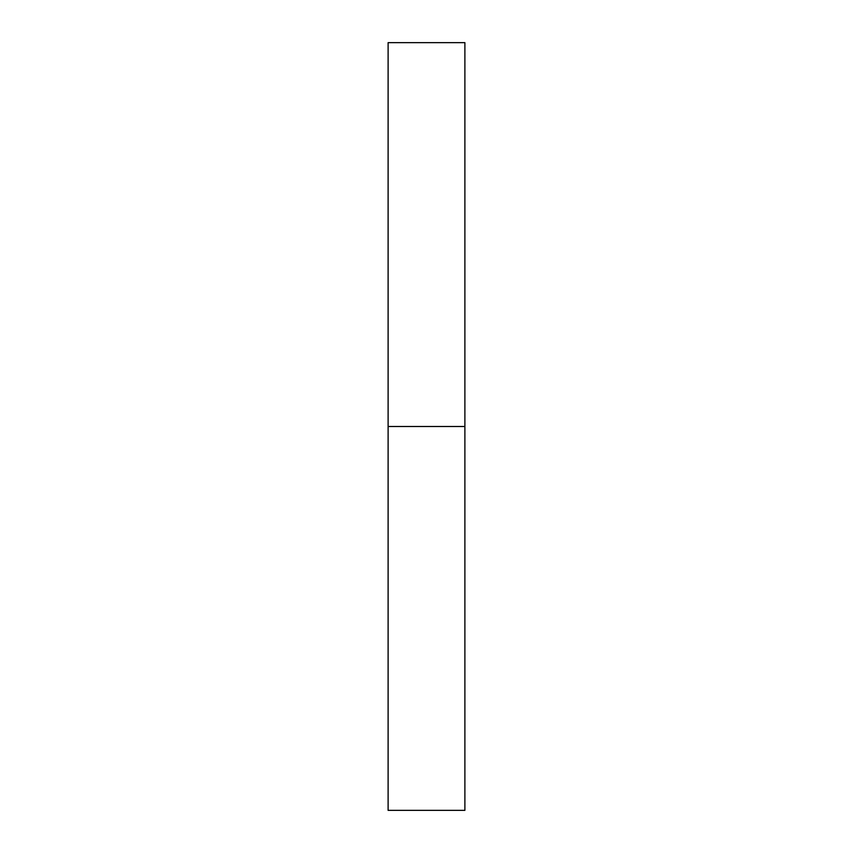 <?xml version="1.0" encoding="UTF-8"?>
<svg xmlns="http://www.w3.org/2000/svg" width="853" height="853" viewBox="0 0 853 853"><rect width="100%" height="100%" fill="white"/><g stroke="black" fill="none" stroke-linecap="round" stroke-linejoin="round"><path stroke-width="1.28" d="M388.115 810.35L388.115 42.65L388.115 810.35L464.885 810.35L464.885 426.5L388.115 426.5L464.885 426.5L464.885 42.65L464.885 810.35M388.115 42.65L464.885 42.65"/></g></svg>
